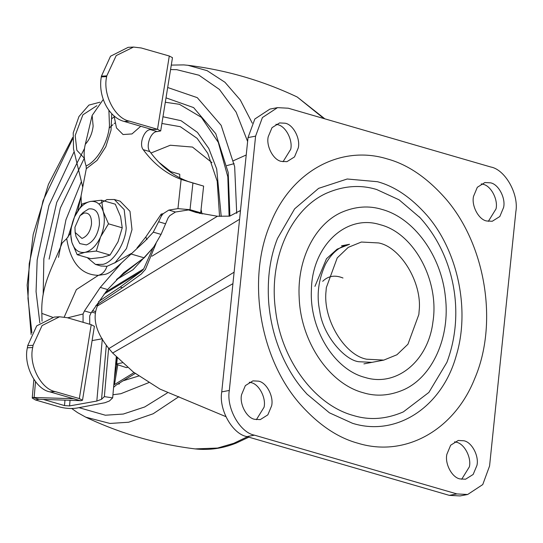 <?xml version="1.0" encoding="UTF-8"?>
<svg xmlns="http://www.w3.org/2000/svg" width="543" height="543" viewBox="0 0 543 543"><rect width="100%" height="100%" fill="white"/><g stroke="black" fill="none" stroke-linecap="round" stroke-linejoin="round"><path stroke-width="0.81" d="M95.907 305.505L122.433 287.702L141.309 274.005L145.429 269.396L156.051 243.427M97.455 305.865L96.905 304.827M158.943 162.309L170.78 171.649L179.74 174.249L179.767 177.819M91.652 312.028L95.269 313.08M98.595 301.589L120.179 287.05L141.73 271.14L103.998 294.157M92.5 310.691L95.527 311.567M152.719 248.49L143.698 268.894L141.73 271.14M167.59 170.04L170.78 171.649L170.78 172.396M82.712 187.03L73.522 149.047L73.23 132.892L78.959 116.528L88.903 105.098L99.926 102.213M135.227 373.448L116.229 385.021L113.596 387.363M84.355 158.244L76.841 150.275L75.185 135.478L82.903 114.804L96.885 105.681M134.067 372.586L113.806 384.973M126.444 367.618L127.503 367.414L126.417 367.611L116.026 364.238L116.725 357.464M117.302 358.061L116.697 363.878L122.236 362.826M116.697 363.878L116.026 364.238M234.135 163.667L226.899 165.588M236.714 213.372L234.657 166.626L221.144 125.324L197.279 97.659L167.678 87.498M74.147 151.64L48.958 205.451L37.162 260.029L36.069 291.652L39.836 322.861M112.944 394.747L120.797 393.729L148.83 382.605M229.098 216.202L227.822 176.808L218.272 142.32L201.351 117.308L179.421 104.304L165.31 102.254M114.824 123.078L114.193 123.607M112.944 124.673L109.136 128.107M84.341 158.108L60.314 208.091L49.108 259.147M202.057 214.01L201.066 209.564M211.994 162.662L192.487 147.065L170.298 145.239L150.94 153.031M488.333 221.354L496.024 208.906C498.27 199.661 490.987 185.638 482.965 184.267L481.22 183.894M486.596 220.974L492.243 221.272L499.811 216.528L503.599 207.467C505.838 198.222 498.555 184.199 490.539 182.835L484.885 182.536L477.324 187.281L473.537 196.342C471.29 205.587 478.573 219.61 486.596 220.974M461.679 479.286L469.369 466.837C471.616 457.593 464.333 443.57 456.31 442.206L454.566 441.826M459.941 478.912L465.589 479.204L473.157 474.46L476.944 465.399C479.184 456.154 471.901 442.131 463.885 440.767L458.231 440.468L450.67 445.212L446.882 454.274C444.636 463.518 451.919 477.541 459.941 478.912M256.371 419.685L264.061 407.236C266.301 397.992 259.018 383.969 250.995 382.598L249.257 382.224M254.626 419.305L260.28 419.603L267.842 414.859L271.636 405.797C273.876 396.553 266.593 382.53 258.57 381.159L252.923 380.867L245.355 385.605L241.567 394.673C239.327 403.917 246.61 417.94 254.626 419.305M283.025 161.753L290.715 149.305C292.955 140.06 285.672 126.037 277.649 124.666L275.912 124.293M281.281 161.373L286.935 161.671L294.496 156.927L298.29 147.866C300.53 138.621 293.247 124.598 285.224 123.227L279.577 122.928L272.009 127.673L268.222 136.741C265.982 145.986 273.265 160.009 281.281 161.373M419.244 216.8C453.704 254.009 465.792 312.103 446.889 362.371L428.875 392.426L403.34 411.893C386.168 419.284 369.505 420.486 353.337 415.49C314.743 405.051 281.546 360.287 275.613 310.705C268.29 260.016 290.342 209.231 326.682 193.125C343.848 185.726 360.518 184.532 376.686 189.527L399.071 199.817L420.078 217.709M307.026 394.143L303.075 389.684C293.885 378.933 286.12 365.792 279.781 350.262C273.631 334.841 269.912 318.571 268.622 301.44C267.197 277.955 270.149 256.982 277.473 238.506L294.618 208.851L318.646 188.346L347.201 179L377.494 181.715C394.842 186.425 411.37 197.679 427.07 215.476C458.02 251.246 470.245 310.134 456.208 355.808C441.927 407.331 396.309 437.027 352.529 423.302L329.397 412.809L307.026 394.143L303.191 389.82M277.507 107.643L269.932 109.082L254.843 118.998L248.022 137.583L221.741 391.883C218.591 409.476 232.431 434.074 246.909 436.606L449.326 495.365L460.084 495.935L467.659 494.497L482.754 484.573L489.569 465.996L515.85 211.695C518.999 194.095 505.16 169.504 490.689 166.972L288.265 108.213L277.507 107.643L262.412 117.566L255.597 136.144L229.316 390.444C226.166 408.044 240.006 432.635 254.477 435.167L456.901 493.926L467.659 494.497M326.038 291.211L326.316 287.641L337.223 257.911L348.246 247.37L361.373 242.035L378.593 242.945C400.51 246.943 422.434 282.842 419.128 310.929L418.85 314.499L407.942 344.228L396.919 354.769L383.792 360.104L366.579 359.195C344.656 355.197 322.739 319.298 326.038 291.211M322.712 281.308C328.23 275.858 334.99 274.758 342.986 278.009M74.004 398.732L32.818 397.442L32.234 398.053L35.383 399.94L59.723 407.006C65.649 408.506 71.282 408.872 76.617 408.112L104.942 402.723L109.387 400.999L112.666 397.883L116.27 356.995M108.627 348.233L104.358 396.628L112.666 397.883M43.284 399.417L64.502 405.573L69.558 405.92L96.824 401.06L101.555 399.288L104.358 396.628M92.1 340.597L102.003 338.832M80.656 400.659L39.144 399.281L32.818 397.442M39.144 399.281L35.383 399.94M189.636 209.761L200.713 212.802L203.625 186.1L192.928 182.998L190.016 209.7L177.941 208.634L181.124 179.394L192.928 182.998M200.713 212.802L190.016 209.7L175.477 212.014L169.816 215.632L168.12 217.858L161.054 234.4L153.649 247.133L133.096 269.667L116.426 279.659M106.659 76.617C102.491 94.17 115.035 118.659 129.458 121.15L157.511 129.295L152.169 129.567L124.116 121.422C108.736 117.478 97.808 96.131 101.31 76.889L106.659 76.617L106.774 75.884L101.432 76.156L110.521 56.234L128.168 47.336L133.51 47.065L116.195 55.596L106.774 75.884M133.51 47.065L141.228 47.974L169.294 56.01L172.477 57.68L160.694 130.938L157.511 129.295L169.273 56.119M42.049 321.205L41.831 313.406C40.637 285 53.689 265.038 62.173 242.986L66.694 238.608L70.325 233.47M83.079 322.311L83.059 313.976L67.624 317.825M89.731 324.246L89.71 315.904L91.115 312.863L107.609 289.541L123.655 272.81L140.793 260.206L116.874 279.204M111.763 113.711L111.023 130.225L105.81 146.753L97.054 160.375L86.296 168.697L86.113 165.961C83.792 159.011 83.52 151.802 85.299 144.336C89.649 139.442 92.262 133.361 93.138 126.098L92.147 115.435L103.251 99.471M140.766 126.254L131.983 133.931L123.051 134.542L116.467 127.91L114.078 115.897M131.067 253.595L115.591 262.405L106.957 266.328L100.801 265.968M187.776 181.328C173.122 175.884 160.484 165.982 149.875 151.606C145.341 146.305 150.811 131.331 157.192 131.576L160.694 130.938M91.21 324.673L94.394 326.316L82.509 400.225L79.326 398.582L91.21 324.673L67.169 317.689L59.526 316.786L42.055 325.596L33.062 345.321L32.709 347.52C28.589 364.896 41.003 389.134 55.277 391.605L79.326 398.582M55.277 391.605L49.936 391.876L80.635 400.788L82.509 400.225M49.936 391.876C35.655 389.406 23.247 365.167 27.367 347.791L27.72 345.592L36.714 325.868L54.185 317.064L59.526 316.786M161.054 234.4L153.323 232.153L144.811 241.241L121.557 262.907L100.272 287.41L84.457 310.935L83.059 313.976M157.192 131.576L150.54 129.648C144.16 129.397 138.689 144.37 143.223 149.671C153.839 164.047 166.47 173.957 181.124 179.394L202.715 185.842M101.432 76.156L101.31 76.889M153.893 246.773L144.194 257.83L140.793 260.206M165.418 223.736L158.617 221.761L161.434 215.917L163.165 213.704L168.825 210.087L177.941 208.634M158.617 221.761L153.099 232.485M150.54 129.648L157.511 129.295M92.147 115.435L85.299 144.336M136.972 248.056L145.796 236.972L161.21 214.071L161.434 215.917M77.9 210.514L81.077 195.847L81.307 205.369M86.296 168.697L81.077 195.847M188.502 209.937L196.077 212.469L217.404 216.25L229.703 216.148L240.488 210.48M192.453 210.575L200.299 213.596M239.585 219.257L97.394 305.994C92.167 318.442 96.002 332.635 108.899 348.565L112.652 353.018L133.3 372.009L159.975 389.087L225.834 416.63M240.454 210.827L239.673 211.173M97.394 305.994L98.073 304.039M84.029 213.073C89.208 212.469 91.699 216.141 91.509 224.096C90.335 231.44 87.308 236.157 82.421 238.262L81.912 238.384L75.158 232.452L74.941 227.239L80.045 215.619L84.029 213.073M98.962 204.046L106.985 199.573L114.335 199.505L120.118 201.181L129.981 211.308L131.997 229.594L126.465 248.572L114.811 262.982M80.045 215.619L83.018 212.571L88.713 208.933C96.111 208.071 99.674 213.324 99.396 224.68C97.726 235.167 93.396 241.913 86.412 244.92L79.78 243.59L76.04 236.619L75.158 232.452M114.335 199.505L124.191 209.625L126.214 227.917C125.474 243.081 113.148 262.663 102.837 264.353L95.487 264.421L87.267 257.626M84.81 252.38L77.174 254.694L90.912 258.685L102.41 257.368L110.039 255.054L118.028 241.778L122.236 227.809L120.621 216.677L115.299 204.195L101.561 200.204L103.272 211.641C105.254 219.467 104.392 227.829 100.672 236.741L100.516 237.094C96.396 245.687 91.244 250.771 85.061 252.332L84.81 252.38C78.708 253.153 74.418 249.861 71.947 242.517L71.852 242.212C69.871 234.386 70.733 226.024 74.452 217.112L74.608 216.759C78.728 208.159 83.88 203.082 90.063 201.521L90.314 201.473C96.416 200.7 100.706 203.992 103.177 211.336M100.516 237.094L96.308 251.063L85.061 252.332M103.272 211.641L108.498 223.818L100.672 236.741M90.314 201.473L101.561 200.204M74.608 216.759L82.434 203.835L90.063 201.521M71.852 242.212L70.237 231.08L74.452 217.112M77.174 254.694L71.947 242.517M96.308 251.063L110.039 255.054M108.498 223.818L122.236 227.809M120.179 287.05L122.433 287.702M105.512 292.188L143.698 268.894M116.65 364.747L114.335 378.919M117.722 365.086L114.485 384.512M246.223 154.986L233.314 160.762M323.906 118.557L297.231 97.021L324.829 118.822M248.837 437.163L236.368 443.02C222.847 448.477 209.082 450.439 195.08 448.905L217.58 448.056L233.734 443.326L247.418 436.755M195.08 448.905C156.988 444.201 120.553 433.626 85.78 417.18L110.012 423.452L128.63 422.237L153.119 413.786L178.898 396.655M252.257 123.132L240.311 100.007L224.951 82.264L207.121 70.665L187.932 65.296C226.024 69.999 262.452 80.574 297.231 97.021M72.606 138.994L43.033 200.7L29.227 263.674L27.965 298.44L31.915 332.811M78.993 407.657L105.342 415.219L123.288 414.051L144.716 406.958L167.305 392.956M247.622 141.479L236.096 112.075L219.426 89.452L199.016 75.233L176.706 69.674L170.563 69.558M229.92 216.128L228.189 172.45L215.775 133.707L193.613 107.602L166.015 97.855M84.565 148.402L56.73 202.403L43.847 258.76L43.175 294.652M117.716 384.111L119.528 383.867M114.682 116.399L112.034 118.503M221.211 216.433L216.691 168.975L208.797 148.463L197.442 132.397L181.043 120.695L162.975 116.759M81.389 181.572L65.941 219.793L58.481 257.368M219.555 216.372L217.2 181.219L207.779 153.35L197.123 138.35L180.344 126.709L161.895 123.478M80.832 197.15L67.956 237.25M341.493 245.809L349.543 244.282L337.115 249.169L326.479 258.739L314.933 286.365M383.792 360.104L363.912 363.878L371.962 362.351L358.59 361.713C344.493 359.914 322.813 335.194 319.732 310.963C316.406 295.473 318.341 279.849 325.535 264.088C333.782 249.332 343.441 245.307 349.543 244.282M364.699 377.358C334.047 369.355 309.374 328.922 311.404 290.037C311.913 246.346 345.674 213.976 379.706 224.564L380.467 224.782C413.983 233.327 439.586 280.738 432.92 321.931C428.271 361 396.655 387.078 365.466 377.575L364.699 377.358M403.666 389.772C432.533 376.944 450.378 337.149 445.369 296.783C441.283 255.699 413.99 218.055 382.055 209.442C368.941 205.39 355.421 206.367 341.499 212.361C314.54 224.449 296.94 259.982 299.186 297.788C300.7 341.486 329.099 383.643 363.118 392.698C376.224 396.743 389.745 395.772 403.666 389.772M387.274 158.923C407.691 164.468 427.137 177.71 445.613 198.65C485.734 244.717 498.467 323.438 474.711 378.586C454.152 430.456 404.874 457.722 357.891 443.217C337.474 437.672 318.028 424.429 299.553 403.49C259.432 357.423 246.705 278.702 270.455 223.553C291.014 171.676 340.291 144.418 387.274 158.923M449.326 495.365L456.901 493.926M246.909 436.606L254.477 435.167M221.741 391.883L229.316 390.444M248.022 137.583L255.597 136.144M106.319 345.267L101.555 399.288M35.519 381.722L34.141 397.401M102.315 338.778L96.824 401.06M70.054 400.306L69.558 405.92M64.977 400.137L64.502 405.573M52.454 317.214L41.831 313.406M86.113 165.961C97.346 160.993 108.24 142.028 109.476 125.44L108.885 110.29M33.062 345.321L27.72 345.592M27.367 347.791L32.709 347.52M64.223 317.037L76.373 289.609L98.364 275.328L104.969 274.371C108.573 273.699 114.098 269.878 121.557 262.907M66.694 238.608C70.61 262.71 81.165 274.948 98.364 275.328C102.457 274.201 105.322 271.201 106.957 266.328M129.458 121.15L124.116 121.422M91.115 312.863L84.457 310.935M107.609 289.541L100.272 287.41M144.194 257.83L130.727 253.92M175.477 212.014L168.825 210.087M149.875 151.606L143.223 149.671M145.796 236.972L146.977 239.633M161.21 214.071L163.165 213.704M151.864 256.235L217.404 216.25M112.652 353.018L232.927 283.656M234.114 272.179L108.899 348.565M97.482 304.44L97.794 305.017M85.78 417.18L77.574 412.632L71.744 408.526M31.1 334.454L27.15 285.123L33.198 234.495L48.415 184.416L72.687 137.447M171.283 65.106L183.71 64.902L187.932 65.296M138.777 375.994L123.22 380.772M33.87 379.448L32.234 398.053M95.487 264.421L101.269 266.104"/></g></svg>
